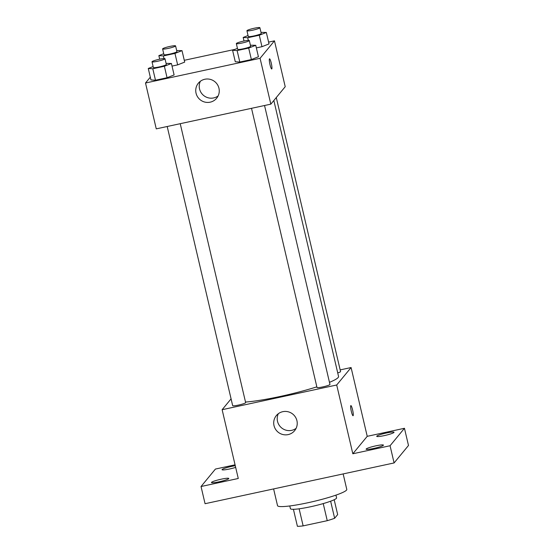 <?xml version="1.0" encoding="UTF-8"?>
<svg xmlns="http://www.w3.org/2000/svg" width="554" height="554" viewBox="0 0 554 554"><rect width="100%" height="100%" fill="white"/><g stroke="black" fill="none" stroke-linecap="round" stroke-linejoin="round"><path stroke-width="0.83" d="M323.238 503.586L327.248 520.684L303.135 525.885A22.949 2.687 -13.2 0 1 297.401 526.3L293.412 509.299M334.18 499.743L337.663 514.597L334.637 518.267A22.949 2.687 -13.2 0 1 327.248 520.684M330.634 501.204L334.637 518.267M335.946 495.124L336.583 497.838A23.711 2.77 166.8 0 1 314.132 505.954A23.711 2.77 166.8 0 1 290.414 508.669L289.777 505.954M299.132 508.807L303.135 525.885M273.607 488.926L277.526 505.643A35.567 4.162 -13.2 0 0 310.469 502.18A35.567 4.162 -13.2 0 0 346.527 490.11A35.567 4.162 -13.2 0 0 346.783 489.404L343.155 473.926M340.163 369.899L351.091 367.544L367.226 436.323L404.455 428.29L408.492 445.485L394.095 462.936L205.063 503.704L201.033 486.516L215.423 469.058L235.062 464.827M386.45 432.993A8.892 1.039 166.8 0 1 394.033 432.272A8.892 1.039 166.8 0 1 384.296 435.61A8.892 1.039 166.8 0 1 376.713 436.33A8.892 1.039 166.8 0 1 386.45 432.993M375.861 445.838A8.892 1.039 166.8 0 1 383.437 445.118A8.892 1.039 166.8 0 1 373.701 448.456A8.892 1.039 166.8 0 1 366.125 449.176A8.892 1.039 166.8 0 1 375.861 445.838M367.226 436.323L352.829 453.774L390.064 445.741L394.095 462.936M404.455 428.29L390.064 445.741M351.091 367.544L336.7 384.995L352.829 453.774M336.7 384.995L222.133 409.704L238.268 478.483L201.033 486.516M296.923 420.673A11.856 11.641 39.5 0 1 278.06 432.12A11.856 11.641 39.5 0 1 288.094 411.761A11.856 11.641 39.5 0 1 296.923 420.673M221.198 479.196A8.892 1.039 166.8 0 1 228.774 478.469A8.892 1.039 166.8 0 1 219.038 481.814A8.892 1.039 166.8 0 1 211.462 482.534A8.892 1.039 166.8 0 1 221.198 479.196M235.665 467.389A8.892 1.039 166.8 0 1 229.633 468.968A8.892 1.039 166.8 0 1 222.057 469.688A8.892 1.039 166.8 0 1 231.794 466.35A8.892 1.039 166.8 0 1 235.27 465.699M329.471 382.336A53.35 6.239 -13.2 0 0 338.169 377.503A53.35 6.239 -13.2 0 0 338.556 376.443L273.835 100.509M245.512 402.045A53.35 6.239 -13.2 0 0 316.84 386.844M222.133 409.704L231.073 398.866M167.197 126.506L232.673 405.66A6.662 0.783 -13.2 0 0 238.843 405.009A6.662 0.783 -13.2 0 0 245.595 402.751A6.662 0.783 -13.2 0 0 245.644 402.619L180.223 123.694M337.725 372.925A6.662 0.783 -13.2 0 0 340.509 371.72A6.662 0.783 -13.2 0 0 340.558 371.589L276.28 97.546M264.542 105.509L329.962 384.434A6.662 0.783 166.8 0 1 323.654 386.713A6.662 0.783 166.8 0 1 316.992 387.475L251.516 108.321M350.786 405.646A5.187 0.783 -102.2 0 1 350.869 405.59A5.187 0.783 -102.2 0 1 352.725 410.493A5.187 0.783 -102.2 0 1 353.057 415.729A5.187 0.783 -102.2 0 1 351.264 411.123A5.187 0.783 -102.2 0 1 350.786 405.646M296.106 428.346A11.856 11.641 39.5 0 1 278.337 413.686M268.6 42.118L274.465 40.851L285.22 86.701L270.83 104.152L156.263 128.86L145.508 83.01L150.314 77.186M184.274 60.303L234.896 49.389M166.075 63.385L171.421 63.488L174.108 74.949L167.059 77.726L155.487 80.219L150.958 79.942L148.271 68.481L153.133 66.563M269.022 43.918L261.973 46.695L256.35 47.907L261.973 46.695L269.022 43.918L266.329 32.457L259.286 35.234L247.707 37.727L243.178 37.45L248.047 35.532M274.465 40.851L260.075 58.302L145.508 83.01M184.704 62.103L177.654 64.88L172.031 66.092L177.654 64.88L184.704 62.103L182.01 50.643L174.967 53.419L163.388 55.912L158.859 55.635L163.728 53.717M250.394 45.199L255.74 45.303L258.427 56.764L251.377 59.541L239.806 62.034L235.277 61.757L232.59 50.296L237.458 48.378M260.075 58.302L270.83 104.152M218.955 88.245A11.856 11.641 39.5 0 1 200.091 99.692A11.856 11.641 39.5 0 1 210.125 79.333A11.856 11.641 39.5 0 1 218.955 88.245M269.452 58.89A5.187 0.783 -102.2 0 1 269.535 58.835A5.187 0.783 -102.2 0 1 271.398 63.738A5.187 0.783 -102.2 0 1 271.723 68.973A5.187 0.783 -102.2 0 1 269.93 64.368A5.187 0.783 -102.2 0 1 269.452 58.89M269.535 58.835A5.187 0.783 -102.2 0 1 271.391 63.745A5.187 0.783 -102.2 0 1 271.723 68.973M218.137 95.918A11.856 11.641 39.5 0 1 200.361 81.265M255.74 45.303L248.691 48.073L237.119 50.573L232.59 50.296M236.329 43.586L237.673 49.32A6.662 0.783 -13.2 0 0 243.843 48.669A6.662 0.783 -13.2 0 0 250.602 46.411A6.662 0.783 -13.2 0 0 250.65 46.273L249.307 40.546A6.662 0.783 -13.2 0 0 242.638 41.308A6.662 0.783 -13.2 0 0 236.329 43.586A6.662 0.783 -13.2 0 0 242.5 42.935A6.662 0.783 -13.2 0 0 249.258 40.677A6.662 0.783 -13.2 0 0 249.307 40.546M258.427 56.764L251.377 59.541L239.806 62.034L235.277 61.757M248.691 48.073L251.377 59.541M237.119 50.573L239.806 62.034M171.421 63.488L164.372 66.258L152.793 68.758L148.271 68.481M152.011 61.771L153.354 67.505A6.662 0.783 -13.2 0 0 159.524 66.854A6.662 0.783 -13.2 0 0 166.283 64.596A6.662 0.783 -13.2 0 0 166.332 64.465L164.988 58.731A6.662 0.783 -13.2 0 0 158.319 59.493A6.662 0.783 -13.2 0 0 152.011 61.771A6.662 0.783 -13.2 0 0 158.181 61.127A6.662 0.783 -13.2 0 0 164.94 58.862A6.662 0.783 -13.2 0 0 164.988 58.731M174.108 74.949L167.059 77.726L155.487 80.219L150.958 79.942M164.372 66.258L167.059 77.726M152.793 68.758L155.487 80.219M260.989 32.354L266.329 32.457M246.925 30.74L248.268 36.474A6.662 0.783 -13.2 0 0 254.438 35.823A6.662 0.783 -13.2 0 0 261.197 33.565A6.662 0.783 -13.2 0 0 261.246 33.434L259.895 27.7A6.662 0.783 -13.2 0 0 253.233 28.462A6.662 0.783 -13.2 0 0 246.925 30.74A6.662 0.783 -13.2 0 0 253.095 30.096A6.662 0.783 -13.2 0 0 259.847 27.832A6.662 0.783 -13.2 0 0 259.895 27.7M243.178 37.45L244.016 41.003M259.286 35.234L261.973 46.695M247.707 37.727L248.331 40.373M176.671 50.539L182.01 50.643M162.606 48.932L163.949 54.659A6.662 0.783 -13.2 0 0 170.12 54.008A6.662 0.783 -13.2 0 0 176.878 51.751A6.662 0.783 -13.2 0 0 176.927 51.619L175.576 45.885A6.662 0.783 -13.2 0 0 168.915 46.647A6.662 0.783 -13.2 0 0 162.606 48.932A6.662 0.783 -13.2 0 0 168.776 48.281A6.662 0.783 -13.2 0 0 175.528 46.017A6.662 0.783 -13.2 0 0 175.576 45.885M158.859 55.635L159.697 59.188M174.967 53.419L177.654 64.88M163.388 55.912L164.012 58.558"/></g></svg>
